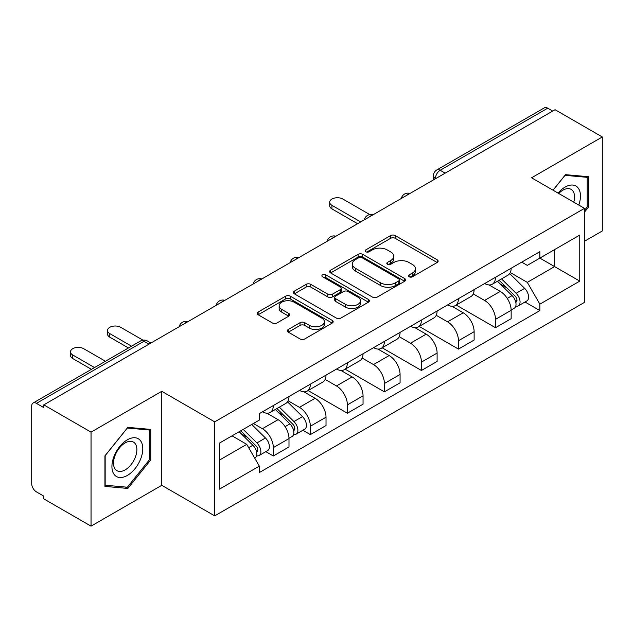 <?xml version="1.0" encoding="UTF-8"?>
<svg xmlns="http://www.w3.org/2000/svg" width="634" height="634" viewBox="0 0 634 634"><rect width="100%" height="100%" fill="white"/><g stroke="black" fill="none" stroke-linecap="round" stroke-linejoin="round"><path stroke-width="0.95" d="M409.16 276.781A2.306 1.331 0 0 0 412.425 276.781L437.175 262.492A3.297 1.902 0 0 0 438.142 261.145A3.297 1.902 0 0 0 437.175 259.797L395.244 235.586A3.297 1.902 0 0 0 390.584 235.586L365.826 249.875A2.306 1.331 0 0 0 365.152 250.818A2.306 1.331 0 0 0 365.826 251.761A2.306 1.331 0 0 0 369.091 251.761L372.293 249.915A10.54 6.086 0 0 1 387.2 249.915L390.695 251.928A10.54 6.086 0 0 1 393.785 256.231A10.54 6.086 0 0 1 390.695 260.534L387.493 262.389A2.306 1.331 0 0 0 386.819 263.332A2.306 1.331 0 0 0 387.493 264.267A2.306 1.331 0 0 0 390.758 264.267L393.96 262.421A10.54 6.086 0 0 1 408.867 262.421L412.362 264.441A10.54 6.086 0 0 1 415.452 268.745A10.54 6.086 0 0 1 412.362 273.048L409.16 274.894A2.306 1.331 0 0 0 408.486 275.838A2.306 1.331 0 0 0 409.16 276.781L409.16 274.894M288.304 329.474A3.297 1.902 0 0 0 287.337 330.821A3.297 1.902 0 0 0 288.304 332.161L300.064 338.96A3.297 1.902 0 0 0 304.724 338.96L332.216 323.086A3.297 1.902 0 0 0 333.183 321.739A3.297 1.902 0 0 0 332.216 320.392L290.285 296.181A3.297 1.902 0 0 0 285.625 296.181L258.133 312.055A3.297 1.902 0 0 0 257.166 313.402A3.297 1.902 0 0 0 258.133 314.741L272.343 322.952A3.297 1.902 0 0 0 277.003 322.952L288.771 316.16A3.297 1.902 0 0 0 289.73 314.813A3.297 1.902 0 0 0 288.771 313.465L281.718 309.4A8.813 5.088 0 0 1 279.142 305.802A8.813 5.088 0 0 1 284.579 301.102A8.813 5.088 0 0 1 294.184 302.204L321.795 318.141A8.813 5.088 0 0 1 324.378 321.739A8.813 5.088 0 0 1 318.934 326.439A8.813 5.088 0 0 1 309.329 325.337L304.724 322.682A3.297 1.902 0 0 0 300.064 322.682L288.304 329.474L288.304 332.161M214.704 421.864L161.773 391.305L91.042 432.134L43.801 404.864L555.067 109.698L602.3 136.968L531.569 177.797L584.5 208.356L214.704 421.864L214.704 515.87L584.5 302.37L584.5 208.356M372.523 297.124A3.297 1.902 0 0 0 377.182 297.124L404.674 281.25A3.297 1.902 0 0 0 405.641 279.911A3.297 1.902 0 0 0 404.674 278.564L362.735 254.353A3.297 1.902 0 0 0 358.083 254.353L330.591 270.219A3.297 1.902 0 0 0 329.625 271.566A3.297 1.902 0 0 0 330.591 272.913L372.523 297.124M323.475 277.28A2.306 1.331 0 0 1 325.813 277.605L325.813 274.863L368.449 299.478A3.297 1.902 0 0 1 369.416 300.825A3.297 1.902 0 0 1 368.449 302.172L340.957 318.038A3.297 1.902 0 0 1 336.297 318.038L294.358 293.827L294.358 291.141A3.297 1.902 0 0 0 293.391 292.48A3.297 1.902 0 0 0 294.358 293.827M294.358 291.141L306.127 284.349A3.297 1.902 0 0 1 310.787 284.349L327.794 294.168A3.297 1.902 0 0 0 332.454 294.168L340.26 289.659A3.297 1.902 0 0 0 341.219 288.312A3.297 1.902 0 0 0 340.26 286.972L322.548 276.749A2.306 1.331 0 0 1 321.874 275.806A2.306 1.331 0 0 1 323.3 274.577A2.306 1.331 0 0 1 325.813 274.863M91.042 432.134L91.042 526.149L43.801 498.879L43.801 496.137L36.447 491.889A6.712 3.875 -120 0 1 31.7 483.663L31.7 406.101A6.712 3.875 -120 0 1 33.087 403.026L140.613 340.949A6.712 3.875 60 0 1 143.966 341.282L36.447 403.359A6.712 3.875 -120 0 0 33.087 403.026M584.5 241.253L602.3 230.974L602.3 136.968M91.042 526.149L161.773 485.311L214.704 515.87M43.801 404.864L43.801 407.607L36.447 403.359M445.171 173.145L440.186 170.261A6.712 3.875 60 0 0 436.834 169.928L544.352 107.851A6.712 3.875 60 0 1 547.705 108.184L440.186 170.261A6.712 3.875 120 0 0 435.439 178.487L435.439 178.756M552.689 111.061L547.705 108.184M495.487 277.288A15.438 8.916 60 0 1 492.293 284.222L507.961 275.18A15.438 8.916 -120 0 0 511.155 268.245M473.257 293.914L484.574 300.445A15.438 8.916 60 0 1 495.487 319.362L511.155 310.311A15.438 8.916 -120 0 0 500.234 291.402L489.028 284.928M511.155 310.311L511.155 318.672L495.487 327.715L456.218 305.049M492.293 284.222A15.438 8.916 60 0 1 484.693 283.525M495.487 319.362L495.487 327.715M458.461 298.669A15.438 8.916 60 0 1 455.267 305.596L470.927 296.553A15.438 8.916 -120 0 0 474.129 289.619M419.193 326.423L458.461 349.096L474.129 340.054L474.129 331.693A15.438 8.916 -120 0 0 463.208 312.784L451.994 306.309M455.267 305.596A15.438 8.916 60 0 1 447.667 304.899M436.232 315.296L447.549 321.826A15.438 8.916 60 0 1 458.461 340.735L458.461 349.096M421.436 320.043A15.438 8.916 60 0 1 418.242 326.978L433.902 317.927A15.438 8.916 -120 0 0 437.103 311.001M382.167 347.804L421.436 370.47L437.103 361.428L437.103 353.067A15.438 8.916 -120 0 0 426.183 334.158L414.969 327.683M418.242 326.978A15.438 8.916 60 0 1 410.634 326.28M399.206 336.67L410.515 343.2A15.438 8.916 60 0 1 421.436 362.117L421.436 370.47M384.41 341.425A15.438 8.916 60 0 1 381.208 348.351L396.876 339.309A15.438 8.916 -120 0 0 400.07 332.374M345.142 369.178L384.41 391.852L400.078 382.809L400.078 374.448A15.438 8.916 -120 0 0 389.157 355.539L377.943 349.065M381.208 348.351A15.438 8.916 60 0 1 373.608 347.654M362.173 358.051L373.489 364.582A15.438 8.916 60 0 1 384.41 383.491L384.41 391.852M347.384 362.799A15.438 8.916 60 0 1 344.183 369.733L359.85 360.683A15.438 8.916 -120 0 0 363.044 353.756M308.108 390.56L347.384 413.225L363.044 404.183L363.044 395.822A15.438 8.916 -120 0 0 352.132 376.913L340.918 370.438M344.183 369.733A15.438 8.916 60 0 1 336.583 369.036M325.147 379.425L336.464 385.955A15.438 8.916 60 0 1 347.384 404.872L347.384 413.225M310.351 384.18A15.438 8.916 60 0 1 307.157 391.107L322.825 382.064A15.438 8.916 -120 0 0 326.019 375.13M302.846 430.272L310.351 434.607L326.019 425.565L326.019 417.204A15.438 8.916 -120 0 0 315.098 398.295L303.892 391.82M307.157 391.107A15.438 8.916 60 0 1 299.557 390.409M288.121 400.807L299.438 407.337A15.438 8.916 60 0 1 310.351 426.246L310.351 434.607M273.325 405.554A15.438 8.916 60 0 1 270.132 412.488L285.791 403.438A15.438 8.916 -120 0 0 288.993 396.512M265.812 451.646L273.325 455.981L288.993 446.938L288.993 438.577A15.438 8.916 -120 0 0 278.072 419.668L266.859 413.194M270.132 412.488A15.438 8.916 60 0 1 262.531 411.791M253.386 423.504L262.405 428.711A15.438 8.916 60 0 1 273.325 447.628L273.325 455.981M521.719 262.143L527.298 265.369L579.753 235.079L554.591 249.606L554.591 266.597L527.298 282.36L510.283 272.541M219.451 460.094L246.745 444.339L259.322 466.125L219.451 489.147L219.451 443.103L259.322 420.08L259.322 413.637L539.875 251.666L539.875 258.101L579.753 281.124L539.875 304.146L527.298 282.36M579.753 235.079L579.753 281.124M259.322 466.125L259.322 472.568L539.875 310.589L539.875 304.146M584.5 212.128L588.415 207.255L588.415 176.712L565.512 174.667L553.03 190.192M161.773 391.305L161.773 485.311M104.927 486.397L127.83 488.442L150.733 459.951L150.733 429.408L127.83 427.364L104.927 455.854L104.927 486.397M246.745 444.339L232.028 435.835M525.007 302.006L539.875 310.589M587.227 206.573L588.415 207.255M125.405 487.047L127.83 488.442M149.545 459.262L150.733 459.951M410.079 277.106L412.362 275.79A10.54 6.086 0 0 0 415.452 271.487L415.452 268.745M393.785 256.231L393.785 258.973A10.54 6.086 0 0 1 390.695 263.276L388.412 264.6M437.135 262.516L395.244 238.329A3.297 1.902 0 0 0 390.584 238.329L366.745 252.086M404.635 281.274L362.735 257.095A3.297 1.902 0 0 0 358.083 257.095L330.631 272.937M398.849 280.846A2.306 1.331 0 0 0 399.523 279.911A2.306 1.331 0 0 0 398.849 278.968L362.038 257.713A2.306 1.331 0 0 0 358.781 257.713L355.397 259.663A10.54 6.086 0 0 0 352.314 263.966A10.54 6.086 0 0 0 355.397 268.269L380.558 282.796A10.54 6.086 0 0 0 395.473 282.796L398.849 280.846L398.849 283.588A2.306 1.331 0 0 0 399.523 282.645L399.523 279.911M352.314 263.966L352.314 266.708A10.54 6.086 0 0 0 355.397 271.011L355.397 268.269M398.849 283.588L395.473 285.538A10.54 6.086 0 0 1 380.558 285.538L355.397 271.011M294.406 293.851L306.127 287.083L306.127 284.349M341.219 288.312L341.219 291.054A3.297 1.902 0 0 1 340.26 292.401L332.454 296.902A3.297 1.902 0 0 1 327.794 296.902L310.787 287.083A3.297 1.902 0 0 0 306.127 287.083M325.813 277.605L368.402 302.196M345.443 304.352A8.813 5.088 0 0 0 355.048 305.461A8.813 5.088 0 0 0 360.484 300.754A8.813 5.088 0 0 0 357.901 297.156L348.177 291.545A3.297 1.902 0 0 0 343.517 291.545L335.711 296.046A3.297 1.902 0 0 0 334.752 297.394A3.297 1.902 0 0 0 335.711 298.741L345.443 304.352L345.443 307.094A8.813 5.088 0 0 0 355.048 308.195A8.813 5.088 0 0 0 360.484 303.496L360.484 300.754M334.752 297.394L334.752 300.136A3.297 1.902 0 0 0 335.711 301.483L335.711 298.741M345.443 307.094L335.711 301.483M324.378 321.739L324.378 324.481A8.813 5.088 0 0 1 318.934 329.181A8.813 5.088 0 0 1 309.329 328.079L304.724 325.424A3.297 1.902 0 0 0 300.064 325.424L288.343 332.192M279.142 305.802L279.142 308.544A8.813 5.088 0 0 0 281.718 312.142L281.718 309.4M288.724 316.184L281.718 312.142M332.176 323.11L290.285 298.923A3.297 1.902 0 0 0 285.625 298.923L258.173 314.773M497.484 281.227L512.066 295.61A8.393 4.842 60 0 1 514.285 308.195L511.155 310.002M500.392 284.095L506.574 287.662M369.836 214.609L342.875 199.044A7.719 4.454 -0 0 0 334.459 198.077A7.719 4.454 -0 0 0 329.696 202.191A7.719 4.454 -0 0 0 331.954 205.345L360.675 221.924M499.101 280.291L515.077 296.046A4.026 2.322 60 0 1 516.139 302.085A4.026 2.322 60 0 1 515.767 302.236M501.518 278.897L516.108 293.28A8.393 4.842 60 0 1 518.319 305.865A8.393 4.842 60 0 1 515.783 306.135M509.681 273.587L524.651 288.351A8.393 4.842 60 0 1 526.862 300.936L518.319 305.865M357.584 223.707L331.954 208.911A7.719 4.454 180 0 1 329.696 205.757L329.696 202.191M578.787 205.067A21.818 12.601 120 0 0 578.398 188.314A21.818 12.601 120 0 0 558.047 193.085M573.786 202.175A16.516 9.534 120 0 0 572.985 191.103A16.516 9.534 120 0 0 571.131 189.376A16.516 9.534 120 0 0 558.72 193.473M553.078 190.216L565.037 175.341L587.227 177.33L587.227 206.914L584.5 210.314M585.761 176.474L587.227 177.33M140.716 441.002A21.818 12.601 120 0 0 119.644 446.653A21.818 12.601 120 0 0 113.993 474.248A21.818 12.601 120 0 0 135.066 468.605A21.818 12.601 120 0 0 140.716 441.002M135.304 443.792A16.516 9.534 120 0 0 133.449 442.072A16.516 9.534 120 0 0 118.082 449.783A16.516 9.534 120 0 0 115.071 468.962A16.516 9.534 120 0 0 116.933 470.682A16.516 9.534 120 0 0 132.3 462.971A16.516 9.534 120 0 0 135.304 443.792M127.355 487.221L105.165 485.232L105.165 455.648L127.355 428.037L149.545 430.018L149.545 459.61L127.355 487.221M148.079 429.17L149.545 430.018M275.322 409.485L289.904 423.877A8.393 4.842 60 0 1 292.123 436.461L288.985 438.268M278.231 412.362L284.412 415.928M142.927 340.133L120.706 327.31A7.719 4.454 -0 0 0 112.297 326.344A7.719 4.454 -0 0 0 107.526 330.457A7.719 4.454 -0 0 0 109.793 333.611L131.555 346.18M276.939 408.558L292.908 424.312A4.026 2.322 60 0 1 293.97 430.351A4.026 2.322 60 0 1 293.605 430.494M279.356 407.163L293.938 421.547A8.393 4.842 60 0 1 296.157 434.131A8.393 4.842 60 0 1 293.621 434.401M287.519 401.845L302.489 416.617A8.393 4.842 60 0 1 304.7 429.194L296.157 434.131M128.472 347.963L109.793 337.177A7.719 4.454 180 0 1 107.526 334.023L107.526 330.457M239.161 431.722L252.879 445.258A8.393 4.842 60 0 1 255.09 457.835L254.678 458.081M241.197 433.735L247.387 437.309M105.45 361.253L83.68 348.684A7.719 4.454 -0 0 0 75.264 347.717A7.719 4.454 -0 0 0 70.501 351.838A7.719 4.454 -0 0 0 72.759 354.985L94.529 367.554M240.777 430.787L255.882 445.694A4.026 2.322 60 0 1 256.944 451.733A4.026 2.322 60 0 1 256.58 451.876M243.194 429.392L256.913 442.928A8.393 4.842 60 0 1 259.124 455.505A8.393 4.842 60 0 1 256.596 455.775M251.738 424.455L265.456 437.991A8.393 4.842 60 0 1 267.675 450.576L259.124 455.505M91.447 369.337L72.759 358.551A7.719 4.454 180 0 1 70.501 355.397L70.501 351.838M435.677 178.622L435.439 178.487A6.712 3.875 0 0 1 433.474 175.745L433.474 179.898M310.351 426.246L326.019 417.204M347.384 404.872L363.044 395.822M384.41 383.491L400.078 374.448M421.436 362.117L437.103 353.067M458.461 340.735L474.129 331.693M273.325 447.628L288.993 438.577M262.405 428.711L278.072 419.668M299.438 407.337L315.098 398.295M336.464 385.955L352.132 376.913M373.489 364.582L389.157 355.539M410.515 343.2L426.183 334.158M447.549 321.826L463.208 312.784M484.574 300.445L500.234 291.402M409.39 193.798A6.712 3.875 120 0 0 406.426 195.51M372.364 215.18A6.712 3.875 120 0 0 369.4 216.891M335.331 236.553A6.712 3.875 120 0 0 332.367 238.265M298.305 257.935A6.712 3.875 120 0 0 295.341 259.647M261.279 279.309A6.712 3.875 120 0 0 258.315 281.021M224.254 300.69A6.712 3.875 120 0 0 221.29 302.402M187.228 322.064A6.712 3.875 120 0 0 184.264 323.776M148.95 344.159L143.966 341.282A6.712 3.875 120 0 1 147.326 340.949A6.712 6.712 0 0 0 140.613 340.949M412.362 275.79L412.362 273.048M387.493 264.267L387.493 262.389M390.695 263.276L390.695 260.534M365.826 251.761L365.826 249.875M390.584 238.329L390.584 235.586M395.244 238.329L395.244 235.586M437.175 262.492L437.175 259.797M330.591 272.913L330.591 270.219M358.083 257.095L358.083 254.353M362.735 257.095L362.735 254.353M404.674 281.25L404.674 278.564M380.558 285.538L380.558 282.796M395.473 285.538L395.473 282.796M310.787 287.083L310.787 284.349M327.794 296.902L327.794 294.168M332.454 296.902L332.454 294.168M340.26 292.401L340.26 289.659M368.449 302.172L368.449 299.478M300.064 325.424L300.064 322.682M304.724 325.424L304.724 322.682M309.329 328.079L309.329 325.337M288.771 316.16L288.771 313.465M258.133 314.741L258.133 312.055M285.625 298.923L285.625 296.181M290.285 298.923L290.285 296.181M332.216 323.086L332.216 320.392M512.066 295.61L507.248 298.4M516.972 300.247L515.458 301.118M524.651 288.351L516.108 293.28M331.954 208.911L331.954 205.345M289.904 423.877L285.086 426.658M294.81 428.505L293.296 429.384M302.489 416.617L293.938 421.547M109.793 337.177L109.793 333.611M252.879 445.258L248.679 447.683M257.776 449.886L256.271 450.758M265.456 437.991L256.913 442.928M72.759 358.551L72.759 354.985M409.96 193.473A6.712 6.712 0 0 0 401.346 198.442M372.935 214.847A6.712 6.712 0 0 0 364.32 219.824M335.901 236.228A6.712 6.712 0 0 0 327.287 241.197M298.876 257.602A6.712 6.712 0 0 0 290.261 262.579M261.85 278.984A6.712 6.712 0 0 0 253.235 283.953M224.824 300.358A6.712 6.712 0 0 0 216.21 305.334M187.799 321.739A6.712 6.712 0 0 0 179.184 326.708M150.916 343.026L147.326 340.949M436.834 169.928A6.712 6.712 0 0 0 433.474 175.745"/></g></svg>
